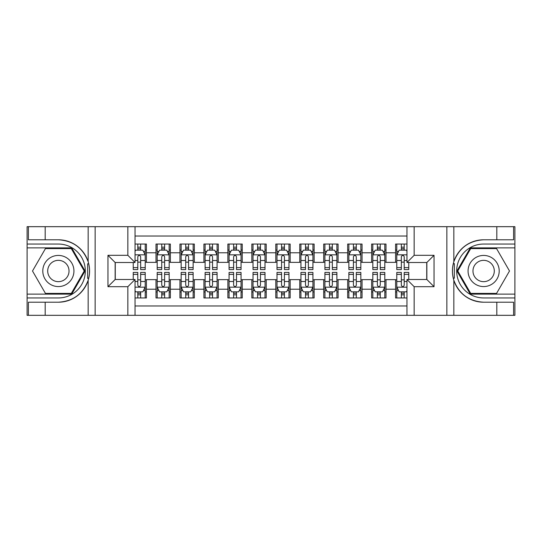 <?xml version="1.0" encoding="UTF-8"?>
<svg xmlns="http://www.w3.org/2000/svg" width="542" height="542" viewBox="0 0 542 542"><rect width="100%" height="100%" fill="white"/><g stroke="black" fill="none" stroke-linecap="round" stroke-linejoin="round"><path stroke-width="0.81" d="M135.033 315.322L406.967 315.322L406.967 279.503L426.852 279.503L426.852 262.497L406.967 262.497L406.967 226.678L135.033 226.678L135.033 262.497L115.148 262.497L115.148 279.503L135.033 279.503L135.033 315.322L45.189 315.322L45.189 302.206L58.367 302.206A31.206 31.206 0 0 0 88.163 280.268C89.992 274.096 89.992 267.917 88.163 261.732A31.206 31.206 0 0 0 58.367 239.794L45.189 239.794L45.189 226.678L27.1 226.678L27.1 294.123L71.713 294.123L85.06 271L71.713 247.877L27.1 247.877M406.967 244.049L395.585 244.049L395.585 252.789L385.999 252.789L385.999 262.375L395.585 262.375L395.585 252.789M385.999 252.789L385.999 244.049L371.629 244.049L371.629 252.789L362.042 252.789L362.042 262.375L371.629 262.375L371.629 252.789M362.042 252.789L362.042 244.049L347.666 244.049L347.666 252.789L338.086 252.789L338.086 262.375L347.666 262.375L347.666 252.789M338.086 252.789L338.086 244.049L323.709 244.049L323.709 252.789L314.123 252.789L314.123 262.375L323.709 262.375L323.709 252.789M314.123 252.789L314.123 244.049L299.753 244.049L299.753 252.789L290.166 252.789L290.166 262.375L299.753 262.375L299.753 252.789M290.166 252.789L290.166 244.049L275.79 244.049L275.79 252.789L266.21 252.789L266.21 262.375L275.79 262.375L275.79 252.789M266.21 252.789L266.21 244.049L251.834 244.049L251.834 252.789L242.247 252.789L242.247 262.375L251.834 262.375L251.834 252.789M242.247 252.789L242.247 244.049L227.877 244.049L227.877 252.789L218.29 252.789L218.29 262.375L227.877 262.375L227.877 252.789M218.29 252.789L218.29 244.049L203.914 244.049L203.914 252.789L194.334 252.789L194.334 262.375L203.914 262.375L203.914 252.789M194.334 252.789L194.334 244.049L179.958 244.049L179.958 252.789L170.371 252.789L170.371 262.375L179.958 262.375L179.958 252.789M170.371 252.789L170.371 244.049L156.001 244.049L156.001 262.375L146.415 262.375L146.415 244.049L135.033 244.049M135.033 297.951L146.415 297.951L146.415 279.625L156.001 279.625L156.001 297.951L170.371 297.951L170.371 279.625L179.958 279.625L179.958 289.211L170.371 289.211M179.958 289.211L179.958 297.951L194.334 297.951L194.334 279.625L203.914 279.625L203.914 289.211L194.334 289.211M203.914 289.211L203.914 297.951L218.29 297.951L218.29 279.625L227.877 279.625L227.877 289.211L218.29 289.211M227.877 289.211L227.877 297.951L242.247 297.951L242.247 279.625L251.834 279.625L251.834 289.211L242.247 289.211M251.834 289.211L251.834 297.951L266.21 297.951L266.21 279.625L275.79 279.625L275.79 289.211L266.21 289.211M275.79 289.211L275.79 297.951L290.166 297.951L290.166 279.625L299.753 279.625L299.753 289.211L290.166 289.211M299.753 289.211L299.753 297.951L314.123 297.951L314.123 279.625L323.709 279.625L323.709 289.211L314.123 289.211M323.709 289.211L323.709 297.951L338.086 297.951L338.086 279.625L347.666 279.625L347.666 289.211L338.086 289.211M347.666 289.211L347.666 297.951L362.042 297.951L362.042 279.625L371.629 279.625L371.629 289.211L362.042 289.211M371.629 289.211L371.629 297.951L385.999 297.951L385.999 279.625L395.585 279.625L395.585 289.211L385.999 289.211M406.967 236.021L135.033 236.021M135.033 305.979L406.967 305.979M395.585 289.211L395.585 297.951L406.967 297.951M115.27 262.497L115.27 279.503M426.73 279.503L426.73 262.497M137.79 250.038L140.663 250.038M145.215 250.038L146.415 250.038M137.79 262.138L140.663 262.138M145.215 262.138L146.415 262.138M137.79 279.862L140.663 279.862M145.215 279.862L146.415 279.862M137.79 291.962L140.663 291.962M145.215 291.962L146.415 291.962M156.001 262.138L157.194 262.138M161.746 262.138L164.626 262.138M169.179 262.138L170.371 262.138M156.001 250.038L157.194 250.038M161.746 250.038L164.626 250.038M169.179 250.038L170.371 250.038M156.001 279.862L157.194 279.862M161.746 279.862L164.626 279.862M169.179 279.862L170.371 279.862M156.001 291.962L157.194 291.962M161.746 291.962L164.626 291.962M169.179 291.962L170.371 291.962M179.958 279.862L181.157 279.862M185.71 279.862L188.582 279.862M193.135 279.862L194.334 279.862M179.958 291.962L181.157 291.962M185.71 291.962L188.582 291.962M193.135 291.962L194.334 291.962M179.958 250.038L181.157 250.038M185.71 250.038L188.582 250.038M193.135 250.038L194.334 250.038M179.958 262.138L181.157 262.138M185.71 262.138L188.582 262.138M193.135 262.138L194.334 262.138M203.914 279.862L205.113 279.862M209.666 279.862L212.539 279.862M217.091 279.862L218.29 279.862M203.914 291.962L205.113 291.962M209.666 291.962L212.539 291.962M217.091 291.962L218.29 291.962M203.914 250.038L205.113 250.038M209.666 250.038L212.539 250.038M217.091 250.038L218.29 250.038M203.914 262.138L205.113 262.138M209.666 262.138L212.539 262.138M217.091 262.138L218.29 262.138M227.877 279.862L229.07 279.862M233.622 279.862L236.502 279.862M241.055 279.862L242.247 279.862M227.877 291.962L229.07 291.962M233.622 291.962L236.502 291.962M241.055 291.962L242.247 291.962M227.877 250.038L229.07 250.038M233.622 250.038L236.502 250.038M241.055 250.038L242.247 250.038M227.877 262.138L229.07 262.138M233.622 262.138L236.502 262.138M241.055 262.138L242.247 262.138M251.834 279.862L253.033 279.862M257.585 279.862L260.458 279.862M265.011 279.862L266.21 279.862M251.834 291.962L253.033 291.962M257.585 291.962L260.458 291.962M265.011 291.962L266.21 291.962M251.834 250.038L253.033 250.038M257.585 250.038L260.458 250.038M265.011 250.038L266.21 250.038M251.834 262.138L253.033 262.138M257.585 262.138L260.458 262.138M265.011 262.138L266.21 262.138M275.79 279.862L276.989 279.862M281.542 279.862L284.415 279.862M288.967 279.862L290.166 279.862M275.79 291.962L276.989 291.962M281.542 291.962L284.415 291.962M288.967 291.962L290.166 291.962M275.79 250.038L276.989 250.038M281.542 250.038L284.415 250.038M288.967 250.038L290.166 250.038M275.79 262.138L276.989 262.138M281.542 262.138L284.415 262.138M288.967 262.138L290.166 262.138M299.753 279.862L300.945 279.862M305.498 279.862L308.378 279.862M312.93 279.862L314.123 279.862M299.753 291.962L300.945 291.962M305.498 291.962L308.378 291.962M312.93 291.962L314.123 291.962M299.753 250.038L300.945 250.038M305.498 250.038L308.378 250.038M312.93 250.038L314.123 250.038M299.753 262.138L300.945 262.138M305.498 262.138L308.378 262.138M312.93 262.138L314.123 262.138M323.709 279.862L324.909 279.862M329.461 279.862L332.334 279.862M336.887 279.862L338.086 279.862M323.709 291.962L324.909 291.962M329.461 291.962L332.334 291.962M336.887 291.962L338.086 291.962M323.709 250.038L324.909 250.038M329.461 250.038L332.334 250.038M336.887 250.038L338.086 250.038M323.709 262.138L324.909 262.138M329.461 262.138L332.334 262.138M336.887 262.138L338.086 262.138M347.666 279.862L348.865 279.862M353.418 279.862L356.29 279.862M360.843 279.862L362.042 279.862M347.666 291.962L348.865 291.962M353.418 291.962L356.29 291.962M360.843 291.962L362.042 291.962M347.666 250.038L348.865 250.038M353.418 250.038L356.29 250.038M360.843 250.038L362.042 250.038M347.666 262.138L348.865 262.138M353.418 262.138L356.29 262.138M360.843 262.138L362.042 262.138M371.629 279.862L372.821 279.862M377.374 279.862L380.254 279.862M384.806 279.862L385.999 279.862M371.629 291.962L372.821 291.962M377.374 291.962L380.254 291.962M384.806 291.962L385.999 291.962M371.629 250.038L372.821 250.038M377.374 250.038L380.254 250.038M384.806 250.038L385.999 250.038M371.629 262.138L372.821 262.138M377.374 262.138L380.254 262.138M384.806 262.138L385.999 262.138M395.585 279.862L396.785 279.862M401.337 279.862L404.21 279.862M395.585 291.962L396.785 291.962M401.337 291.962L404.21 291.962M395.585 250.038L396.785 250.038M401.337 250.038L404.21 250.038M395.585 262.138L396.785 262.138M401.337 262.138L404.21 262.138M140.663 247.159L137.79 247.159M133.237 267.613L133.237 269.564L137.79 269.564L137.79 267.613L133.237 267.613L133.237 262.497M143.481 251.474L145.215 251.474L145.215 269.564L140.663 269.564L140.663 256.745C139.707 254.896 138.752 254.896 137.79 256.745L137.79 267.613M145.215 251.474L145.215 244.049M145.215 254.95L142.824 250.153L135.635 250.153L135.033 251.352M137.79 250.153L137.79 244.049M140.663 244.049L140.663 250.153M137.79 294.841L140.663 294.841M135.033 290.647L135.635 291.847L142.824 291.847L145.215 287.05L145.215 272.436L140.663 272.436L140.663 274.387L145.215 274.387M145.215 287.05L145.215 297.951M133.237 279.503L133.237 272.436L137.79 272.436L137.79 285.255C138.745 287.104 139.707 287.104 140.663 285.255L140.663 274.387M140.663 291.847L140.663 297.951M137.79 297.951L137.79 291.847M66.151 257.511A15.576 15.576 0 0 0 44.878 263.216A15.576 15.576 0 0 0 50.582 284.489A15.576 15.576 0 0 0 71.856 278.784A15.576 15.576 0 0 0 66.151 257.511M63.699 261.766A10.664 10.664 0 0 0 49.132 265.668A10.664 10.664 0 0 0 53.035 280.234A10.664 10.664 0 0 0 67.601 276.332A10.664 10.664 0 0 0 63.699 261.766M71.3 293.398L45.433 293.398L32.5 271L45.433 248.602L71.3 248.602L84.234 271L71.3 293.398M491.418 257.511A15.576 15.576 0 0 0 470.144 263.216A15.576 15.576 0 0 0 475.849 284.489A15.576 15.576 0 0 0 497.122 278.784A15.576 15.576 0 0 0 491.418 257.511M488.965 261.766A10.664 10.664 0 0 0 474.399 265.668A10.664 10.664 0 0 0 478.301 280.234A10.664 10.664 0 0 0 492.868 276.332A10.664 10.664 0 0 0 488.965 261.766M496.567 293.398L470.7 293.398L457.766 271L470.7 248.602L496.567 248.602L509.5 271L496.567 293.398M87.655 278.195L88.732 278.195A31.206 31.206 0 0 0 88.732 263.818L87.655 263.818L87.655 278.378L88.685 278.378M45.189 226.678L88.163 226.678L88.163 261.732C82.96 247.992 73.028 240.682 58.367 239.794M58.367 302.206C73.028 301.318 82.96 294.008 88.163 280.268L88.163 315.322M127.844 315.322L127.844 286.691L107.96 286.691L107.96 255.309L127.844 255.309L127.844 226.678L95.141 226.678L95.141 315.322M45.189 315.322L27.1 315.322L27.1 294.123M27.1 297.951L58.367 297.951A26.951 26.951 0 0 0 85.318 271A26.951 26.951 0 0 0 58.367 244.049L27.1 244.049M88.163 226.678L95.141 226.678M127.844 226.678L135.033 226.678M45.189 302.206L28.414 302.206L28.414 315.322M45.189 239.794L28.414 239.794L28.414 226.678M127.844 286.691L135.033 279.503M107.96 286.691L115.148 279.503M107.96 255.309L115.148 262.497M127.844 255.309L135.033 262.497M87.655 263.818L88.692 263.636M89.457 273.676L89.552 269.902M89.247 266.495L89.078 265.478M454.345 263.805L453.268 263.805A31.206 31.206 0 0 0 453.268 278.182L454.345 278.182L454.345 263.622L453.315 263.622A31.206 31.206 0 0 1 483.633 239.794C468.972 240.682 459.04 247.992 453.837 261.732C452.008 267.904 452.008 274.083 453.837 280.268C459.04 294.008 468.972 301.318 483.633 302.206L496.811 302.206L496.811 315.322L514.9 315.322L514.9 247.877L470.287 247.877L456.94 271L470.287 294.123L514.9 294.123M454.345 278.182L453.308 278.364A31.206 31.206 0 0 0 483.633 302.206M406.967 226.678L496.811 226.678L496.811 239.794L483.633 239.794M414.156 226.678L414.156 255.309L434.04 255.309L434.04 286.691L414.156 286.691L414.156 315.322L446.859 315.322L446.859 226.678M453.837 280.268L453.837 315.322L496.811 315.322M496.811 226.678L514.9 226.678L514.9 247.877M514.9 244.049L483.633 244.049A26.951 26.951 0 0 0 456.682 271A26.951 26.951 0 0 0 483.633 297.951L514.9 297.951M453.837 315.322L446.859 315.322M414.156 315.322L406.967 315.322M496.811 239.794L513.586 239.794L513.586 226.678M496.811 302.206L513.586 302.206L513.586 315.322M414.156 255.309L406.967 262.497M434.04 255.309L426.852 262.497M434.04 286.691L426.852 279.503M414.156 286.691L406.967 279.503M452.543 268.324L452.448 272.098M452.753 275.505L452.922 276.522M164.626 247.159L161.746 247.159M169.179 267.613L164.626 267.613L164.626 269.564L169.179 269.564L169.179 254.95L166.78 250.153L159.592 250.153L157.194 254.95L157.194 269.564L161.746 269.564L161.746 267.613L157.194 267.613M157.194 254.95L157.194 244.049M169.179 254.95L169.179 244.049M161.746 250.153L161.746 244.049M164.626 244.049L164.626 250.153M164.626 267.613L164.626 256.745C163.664 254.896 162.708 254.896 161.746 256.745L161.746 267.613M188.582 247.159L185.71 247.159M193.135 267.613L188.582 267.613L188.582 269.564L193.135 269.564L193.135 254.95L190.737 250.153L183.548 250.153L181.157 254.95L181.157 269.564L185.71 269.564L185.71 267.613L181.157 267.613M181.157 254.95L181.157 244.049M193.135 254.95L193.135 244.049M185.71 250.153L185.71 244.049M188.582 244.049L188.582 250.153M188.582 267.613L188.582 256.745C187.627 254.896 186.665 254.896 185.71 256.745L185.71 267.613M212.539 247.159L209.666 247.159M217.091 267.613L212.539 267.613L212.539 269.564L217.091 269.564L217.091 254.95L214.7 250.153L207.511 250.153L205.113 254.95L205.113 269.564L209.666 269.564L209.666 267.613L205.113 267.613M205.113 254.95L205.113 244.049M217.091 254.95L217.091 244.049M209.666 250.153L209.666 244.049M212.539 244.049L212.539 250.153M212.539 267.613L212.539 256.745C211.583 254.896 210.628 254.896 209.666 256.745L209.666 267.613M236.502 247.159L233.622 247.159M241.055 267.613L236.502 267.613L236.502 269.564L241.055 269.564L241.055 254.95L238.656 250.153L231.468 250.153L229.07 254.95L229.07 269.564L233.622 269.564L233.622 267.613L229.07 267.613M229.07 254.95L229.07 244.049M241.055 254.95L241.055 244.049M233.622 250.153L233.622 244.049M236.502 244.049L236.502 250.153M236.502 267.613L236.502 256.745C235.54 254.896 234.584 254.896 233.622 256.745L233.622 267.613M161.746 294.841L164.626 294.841M157.194 274.387L161.746 274.387L161.746 272.436L157.194 272.436L157.194 287.05L159.592 291.847L166.78 291.847L169.179 287.05L169.179 272.436L164.626 272.436L164.626 274.387L169.179 274.387M169.179 287.05L169.179 297.951M157.194 287.05L157.194 297.951M164.626 291.847L164.626 297.951M161.746 297.951L161.746 291.847M161.746 274.387L161.746 285.255C162.708 287.104 163.664 287.104 164.626 285.255L164.626 274.387M185.71 294.841L188.582 294.841M181.157 274.387L185.71 274.387L185.71 272.436L181.157 272.436L181.157 287.05L183.548 291.847L190.737 291.847L193.135 287.05L193.135 272.436L188.582 272.436L188.582 274.387L193.135 274.387M193.135 287.05L193.135 297.951M181.157 287.05L181.157 297.951M188.582 291.847L188.582 297.951M185.71 297.951L185.71 291.847M185.71 274.387L185.71 285.255C186.665 287.104 187.62 287.104 188.582 285.255L188.582 274.387M209.666 294.841L212.539 294.841M205.113 274.387L209.666 274.387L209.666 272.436L205.113 272.436L205.113 287.05L207.511 291.847L214.7 291.847L217.091 287.05L217.091 272.436L212.539 272.436L212.539 274.387L217.091 274.387M217.091 287.05L217.091 297.951M205.113 287.05L205.113 297.951M212.539 291.847L212.539 297.951M209.666 297.951L209.666 291.847M209.666 274.387L209.666 285.255C210.621 287.104 211.583 287.104 212.539 285.255L212.539 274.387M233.622 294.841L236.502 294.841M229.07 274.387L233.622 274.387L233.622 272.436L229.07 272.436L229.07 287.05L231.468 291.847L238.656 291.847L241.055 287.05L241.055 272.436L236.502 272.436L236.502 274.387L241.055 274.387M241.055 287.05L241.055 297.951M229.07 287.05L229.07 297.951M236.502 291.847L236.502 297.951M233.622 297.951L233.622 291.847M233.622 274.387L233.622 285.255C234.584 287.104 235.54 287.104 236.502 285.255L236.502 274.387M260.458 247.159L257.585 247.159M265.011 267.613L260.458 267.613L260.458 269.564L265.011 269.564L265.011 254.95L262.613 250.153L255.424 250.153L253.033 254.95L253.033 269.564L257.585 269.564L257.585 267.613L253.033 267.613M253.033 254.95L253.033 244.049M265.011 254.95L265.011 244.049M257.585 250.153L257.585 244.049M260.458 244.049L260.458 250.153M260.458 267.613L260.458 256.745C259.503 254.896 258.541 254.896 257.585 256.745L257.585 267.613M257.585 294.841L260.458 294.841M253.033 274.387L257.585 274.387L257.585 272.436L253.033 272.436L253.033 287.05L255.424 291.847L262.613 291.847L265.011 287.05L265.011 272.436L260.458 272.436L260.458 274.387L265.011 274.387M265.011 287.05L265.011 297.951M253.033 287.05L253.033 297.951M260.458 291.847L260.458 297.951M257.585 297.951L257.585 291.847M257.585 274.387L257.585 285.255C258.541 287.104 259.496 287.104 260.458 285.255L260.458 274.387M284.415 247.159L281.542 247.159M288.967 267.613L284.415 267.613L284.415 269.564L288.967 269.564L288.967 254.95L286.576 250.153L279.387 250.153L276.989 254.95L276.989 269.564L281.542 269.564L281.542 267.613L276.989 267.613M276.989 254.95L276.989 244.049M288.967 254.95L288.967 244.049M281.542 250.153L281.542 244.049M284.415 244.049L284.415 250.153M284.415 267.613L284.415 256.745C283.459 254.896 282.504 254.896 281.542 256.745L281.542 267.613M281.542 294.841L284.415 294.841M276.989 274.387L281.542 274.387L281.542 272.436L276.989 272.436L276.989 287.05L279.387 291.847L286.576 291.847L288.967 287.05L288.967 272.436L284.415 272.436L284.415 274.387L288.967 274.387M288.967 287.05L288.967 297.951M276.989 287.05L276.989 297.951M284.415 291.847L284.415 297.951M281.542 297.951L281.542 291.847M281.542 274.387L281.542 285.255C282.497 287.104 283.459 287.104 284.415 285.255L284.415 274.387M308.378 247.159L305.498 247.159M312.93 267.613L308.378 267.613L308.378 269.564L312.93 269.564L312.93 254.95L310.532 250.153L303.344 250.153L300.945 254.95L300.945 269.564L305.498 269.564L305.498 267.613L300.945 267.613M300.945 254.95L300.945 244.049M312.93 254.95L312.93 244.049M305.498 250.153L305.498 244.049M308.378 244.049L308.378 250.153M308.378 267.613L308.378 256.745C307.416 254.896 306.46 254.896 305.498 256.745L305.498 267.613M305.498 294.841L308.378 294.841M300.945 274.387L305.498 274.387L305.498 272.436L300.945 272.436L300.945 287.05L303.344 291.847L310.532 291.847L312.93 287.05L312.93 272.436L308.378 272.436L308.378 274.387L312.93 274.387M312.93 287.05L312.93 297.951M300.945 287.05L300.945 297.951M308.378 291.847L308.378 297.951M305.498 297.951L305.498 291.847M305.498 274.387L305.498 285.255C306.46 287.104 307.416 287.104 308.378 285.255L308.378 274.387M332.334 247.159L329.461 247.159M336.887 267.613L332.334 267.613L332.334 269.564L336.887 269.564L336.887 254.95L334.489 250.153L327.3 250.153L324.909 254.95L324.909 269.564L329.461 269.564L329.461 267.613L324.909 267.613M324.909 254.95L324.909 244.049M336.887 254.95L336.887 244.049M329.461 250.153L329.461 244.049M332.334 244.049L332.334 250.153M332.334 267.613L332.334 256.745C331.379 254.896 330.417 254.896 329.461 256.745L329.461 267.613M329.461 294.841L332.334 294.841M324.909 274.387L329.461 274.387L329.461 272.436L324.909 272.436L324.909 287.05L327.3 291.847L334.489 291.847L336.887 287.05L336.887 272.436L332.334 272.436L332.334 274.387L336.887 274.387M336.887 287.05L336.887 297.951M324.909 287.05L324.909 297.951M332.334 291.847L332.334 297.951M329.461 297.951L329.461 291.847M329.461 274.387L329.461 285.255C330.417 287.104 331.372 287.104 332.334 285.255L332.334 274.387M356.29 247.159L353.418 247.159M360.843 267.613L356.29 267.613L356.29 269.564L360.843 269.564L360.843 254.95L358.452 250.153L351.263 250.153L348.865 254.95L348.865 269.564L353.418 269.564L353.418 267.613L348.865 267.613M348.865 254.95L348.865 244.049M360.843 254.95L360.843 244.049M353.418 250.153L353.418 244.049M356.29 244.049L356.29 250.153M356.29 267.613L356.29 256.745C355.335 254.896 354.38 254.896 353.418 256.745L353.418 267.613M353.418 294.841L356.29 294.841M348.865 274.387L353.418 274.387L353.418 272.436L348.865 272.436L348.865 287.05L351.263 291.847L358.452 291.847L360.843 287.05L360.843 272.436L356.29 272.436L356.29 274.387L360.843 274.387M360.843 287.05L360.843 297.951M348.865 287.05L348.865 297.951M356.29 291.847L356.29 297.951M353.418 297.951L353.418 291.847M353.418 274.387L353.418 285.255C354.373 287.104 355.335 287.104 356.29 285.255L356.29 274.387M380.254 247.159L377.374 247.159M384.806 267.613L380.254 267.613L380.254 269.564L384.806 269.564L384.806 254.95L382.408 250.153L375.22 250.153L372.821 254.95L372.821 269.564L377.374 269.564L377.374 267.613L372.821 267.613M372.821 254.95L372.821 244.049M384.806 254.95L384.806 244.049M377.374 250.153L377.374 244.049M380.254 244.049L380.254 250.153M380.254 267.613L380.254 256.745C379.292 254.896 378.336 254.896 377.374 256.745L377.374 267.613M377.374 294.841L380.254 294.841M372.821 274.387L377.374 274.387L377.374 272.436L372.821 272.436L372.821 287.05L375.22 291.847L382.408 291.847L384.806 287.05L384.806 272.436L380.254 272.436L380.254 274.387L384.806 274.387M384.806 287.05L384.806 297.951M372.821 287.05L372.821 297.951M380.254 291.847L380.254 297.951M377.374 297.951L377.374 291.847M377.374 274.387L377.374 285.255C378.336 287.104 379.292 287.104 380.254 285.255L380.254 274.387M404.21 247.159L401.337 247.159M406.967 251.352L406.364 250.153L399.176 250.153L396.785 254.95L396.785 269.564L401.337 269.564L401.337 267.613L396.785 267.613M396.785 254.95L396.785 244.049M408.763 262.497L408.763 269.564L404.21 269.564L404.21 256.745C403.255 254.896 402.293 254.896 401.337 256.745L401.337 267.613M401.337 250.153L401.337 244.049M404.21 244.049L404.21 250.153M401.337 294.841L404.21 294.841M408.763 274.387L408.763 272.436L404.21 272.436L404.21 274.387L408.763 274.387L408.763 279.503M398.519 290.526L396.785 290.526L396.785 272.436L401.337 272.436L401.337 285.255C402.293 287.104 403.248 287.104 404.21 285.255L404.21 274.387M396.785 290.526L396.785 297.951M396.785 287.05L399.176 291.847L406.364 291.847L406.967 290.647M404.21 291.847L404.21 297.951M401.337 297.951L401.337 291.847M156.001 289.211L146.415 289.211M156.001 252.789L146.415 252.789M145.154 254.828L135.033 254.828M145.215 267.613L140.663 267.613M137.79 260.499L135.033 260.499M145.215 260.499L140.663 260.499M140.663 248.683L137.79 248.683M135.033 287.172L145.154 287.172M145.215 290.526L143.481 290.526M133.237 274.387L137.79 274.387M140.663 281.501L145.215 281.501M135.033 281.501L137.79 281.501M137.79 293.317L140.663 293.317M453.837 226.678L453.837 261.732M169.118 254.828L157.255 254.828M157.194 251.474L158.935 251.474M167.437 251.474L169.179 251.474M161.746 260.499L157.194 260.499M169.179 260.499L164.626 260.499M164.626 248.683L161.746 248.683M193.074 254.828L181.218 254.828M181.157 251.474L182.891 251.474M191.401 251.474L193.135 251.474M185.71 260.499L181.157 260.499M193.135 260.499L188.582 260.499M188.582 248.683L185.71 248.683M217.03 254.828L205.174 254.828M205.113 251.474L206.848 251.474M215.357 251.474L217.091 251.474M209.666 260.499L205.113 260.499M217.091 260.499L212.539 260.499M212.539 248.683L209.666 248.683M240.994 254.828L229.13 254.828M229.07 251.474L230.811 251.474M239.313 251.474L241.055 251.474M233.622 260.499L229.07 260.499M241.055 260.499L236.502 260.499M236.502 248.683L233.622 248.683M157.255 287.172L169.118 287.172M169.179 290.526L167.437 290.526M158.935 290.526L157.194 290.526M164.626 281.501L169.179 281.501M157.194 281.501L161.746 281.501M161.746 293.317L164.626 293.317M181.218 287.172L193.074 287.172M193.135 290.526L191.401 290.526M182.891 290.526L181.157 290.526M188.582 281.501L193.135 281.501M181.157 281.501L185.71 281.501M185.71 293.317L188.582 293.317M205.174 287.172L217.03 287.172M217.091 290.526L215.357 290.526M206.848 290.526L205.113 290.526M212.539 281.501L217.091 281.501M205.113 281.501L209.666 281.501M209.666 293.317L212.539 293.317M229.13 287.172L240.994 287.172M241.055 290.526L239.313 290.526M230.811 290.526L229.07 290.526M236.502 281.501L241.055 281.501M229.07 281.501L233.622 281.501M233.622 293.317L236.502 293.317M264.95 254.828L253.094 254.828M253.033 251.474L254.767 251.474M263.276 251.474L265.011 251.474M257.585 260.499L253.033 260.499M265.011 260.499L260.458 260.499M260.458 248.683L257.585 248.683M253.094 287.172L264.95 287.172M265.011 290.526L263.276 290.526M254.767 290.526L253.033 290.526M260.458 281.501L265.011 281.501M253.033 281.501L257.585 281.501M257.585 293.317L260.458 293.317M288.906 254.828L277.05 254.828M276.989 251.474L278.724 251.474M287.233 251.474L288.967 251.474M281.542 260.499L276.989 260.499M288.967 260.499L284.415 260.499M284.415 248.683L281.542 248.683M277.05 287.172L288.906 287.172M288.967 290.526L287.233 290.526M278.724 290.526L276.989 290.526M284.415 281.501L288.967 281.501M276.989 281.501L281.542 281.501M281.542 293.317L284.415 293.317M312.87 254.828L301.006 254.828M300.945 251.474L302.687 251.474M311.189 251.474L312.93 251.474M305.498 260.499L300.945 260.499M312.93 260.499L308.378 260.499M308.378 248.683L305.498 248.683M301.006 287.172L312.87 287.172M312.93 290.526L311.189 290.526M302.687 290.526L300.945 290.526M308.378 281.501L312.93 281.501M300.945 281.501L305.498 281.501M305.498 293.317L308.378 293.317M336.826 254.828L324.97 254.828M324.909 251.474L326.643 251.474M335.152 251.474L336.887 251.474M329.461 260.499L324.909 260.499M336.887 260.499L332.334 260.499M332.334 248.683L329.461 248.683M324.97 287.172L336.826 287.172M336.887 290.526L335.152 290.526M326.643 290.526L324.909 290.526M332.334 281.501L336.887 281.501M324.909 281.501L329.461 281.501M329.461 293.317L332.334 293.317M360.782 254.828L348.926 254.828M348.865 251.474L350.599 251.474M359.109 251.474L360.843 251.474M353.418 260.499L348.865 260.499M360.843 260.499L356.29 260.499M356.29 248.683L353.418 248.683M348.926 287.172L360.782 287.172M360.843 290.526L359.109 290.526M350.599 290.526L348.865 290.526M356.29 281.501L360.843 281.501M348.865 281.501L353.418 281.501M353.418 293.317L356.29 293.317M384.745 254.828L372.882 254.828M372.821 251.474L374.563 251.474M383.065 251.474L384.806 251.474M377.374 260.499L372.821 260.499M384.806 260.499L380.254 260.499M380.254 248.683L377.374 248.683M372.882 287.172L384.745 287.172M384.806 290.526L383.065 290.526M374.563 290.526L372.821 290.526M380.254 281.501L384.806 281.501M372.821 281.501L377.374 281.501M377.374 293.317L380.254 293.317M406.967 254.828L396.846 254.828M396.785 251.474L398.519 251.474M408.763 267.613L404.21 267.613M401.337 260.499L396.785 260.499M406.967 260.499L404.21 260.499M404.21 248.683L401.337 248.683M396.846 287.172L406.967 287.172M396.785 274.387L401.337 274.387M404.21 281.501L406.967 281.501M396.785 281.501L401.337 281.501M401.337 293.317L404.21 293.317"/></g></svg>
